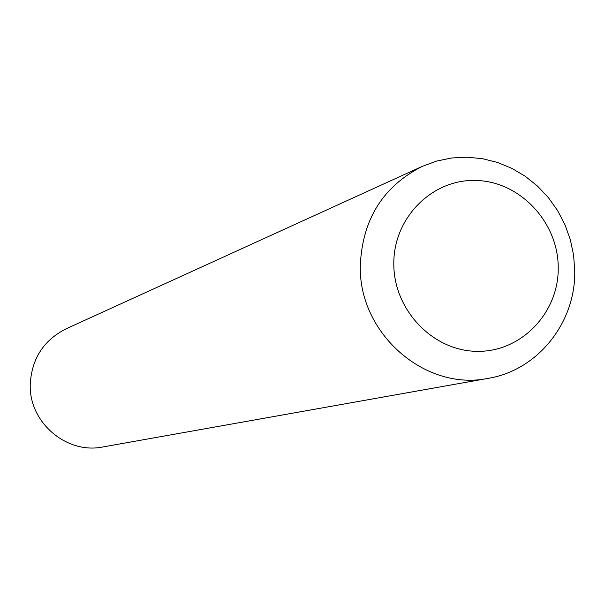 <?xml version="1.0" encoding="UTF-8"?>
<svg xmlns="http://www.w3.org/2000/svg" width="605" height="605" viewBox="0 0 605 605"><rect width="100%" height="100%" fill="white"/><g stroke="black" fill="none" stroke-linecap="round" stroke-linejoin="round"><path stroke-width="0.91" d="M558.233 267.864C558.392 222.504 520.308 181.629 476.422 180.479C432.545 178.649 393.522 217.505 393.81 263.561C393.439 309.601 432.575 350.855 476.664 351.323C520.761 352.473 558.733 313.246 558.233 267.864M574.75 271.025L573.601 255.166L570.296 239.588L564.911 224.599L557.545 210.495L548.342 197.57L537.497 186.083L525.223 176.259L511.762 168.319L497.378 162.412L482.374 158.676L467.052 157.187L451.716 157.981L436.689 161.059L422.282 166.36C383.01 186.363 362.357 219.396 360.308 265.451C358.387 333.332 425.103 391.632 488.326 378.329C537.754 370.268 575.695 322.647 574.75 271.025M422.282 166.36L66.104 328.81C43.545 340.275 31.596 358.841 30.25 384.515C28.858 422.305 66.55 454.529 102.918 446.951L488.326 378.329"/></g></svg>
